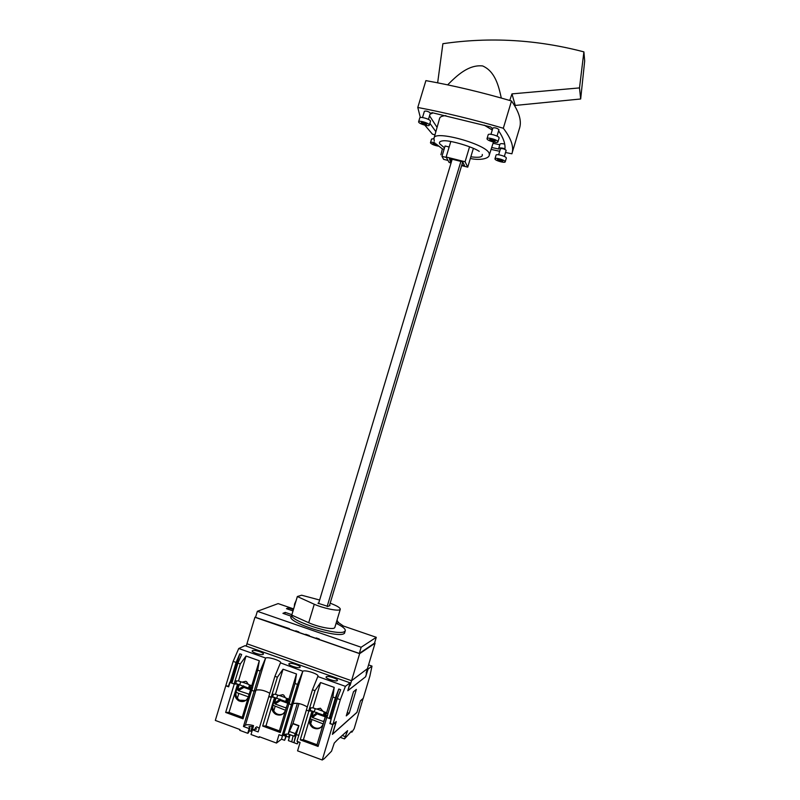 <?xml version="1.0" encoding="UTF-8"?>
<svg xmlns="http://www.w3.org/2000/svg" width="800" height="800" viewBox="0 0 800 800"><rect width="100%" height="100%" fill="white"/><g stroke="black" fill="none" stroke-linecap="round" stroke-linejoin="round"><path stroke-width="1.2" d="M252.48 650.61L252.19 650.88C251.29 652.29 261.35 655.51 263.13 654.38L263.4 654.12C264.27 652.71 254.33 649.51 252.48 650.61M289.13 663.59L288.89 663.83C287.98 665.29 298.32 668.65 299.93 667.41L300.14 667.18C301.03 665.72 290.81 662.39 289.13 663.59M326.29 676.75L326.11 676.96C325.17 678.47 335.81 681.97 337.24 680.63L337.41 680.43C338.31 678.92 327.8 675.45 326.29 676.75M235.81 683.04L234.08 683.96L240.32 663.94L246.05 656.04L238.52 680.95L241.91 682.18L245.75 681.32L246.6 681.75L248.37 684.51L251.77 685.73L252.74 687.24L251.8 690.37L254.1 691.21L243.46 726.48L249.17 728.58L247.74 733.3L239.74 730.33L239.98 729.55L215.32 720.42L225.78 685.8L228.65 686.84L229.96 682.48L234.25 684.03L225.67 712.44L243.03 718.83L251.63 690.31L250.83 688.85L242.26 717.26L229.03 712.39L225.67 712.44M272.77 696.33L271.13 697.37L277.39 677.2L283.04 669.2L275.49 694.29L278.93 695.53L282.81 694.68L283.81 695.21L285.47 697.9L288.92 699.14L290.05 700.72L289.1 703.87L291.43 704.71L288.92 703.81L287.98 702.28L279.37 730.9L265.95 725.96L262.68 726.05L280.29 732.53L288.92 703.81M310.26 709.79L308.7 710.96L314.99 690.64L320.57 682.54L312.98 707.82L316.47 709.08L320.4 708.23L323.11 711.48L326.61 712.74L327.88 714.38L326.93 717.56L329.22 718.38L330.22 717.56L331.45 718M298.04 737.83L307.3 706.96C301.95 703.83 297.21 702.69 293.1 703.55L291.43 704.71L297.53 684.4L302.82 671.24L280.63 662.9C281.83 660.92 268.08 656.47 265.62 658.04L255.95 690.12C259.92 689.33 264.54 690.38 269.8 693.27C264.54 690.38 259.92 689.33 255.95 690.12L254.1 691.21L260.18 671.04L265.62 658.04L238.73 648.5L233.16 661.38L225.83 685.65L228.79 686.37M298.98 703.56L292.98 723.5L298.91 725.66L294.19 736.17L288.1 734.07L297.36 703.27L293.1 703.55L302.82 671.24C305.04 669.52 319.18 674.16 317.95 676.21L312.47 689.74L306.36 710.11L308.7 710.96M345.41 686.34L340.31 699.69L332.89 724.48L336.26 721.58L332.57 734.09L356.98 712.29L360.49 700.72L363.24 698.35L369.86 676.19L372 666.1L368.09 669.07L365.67 676.74L347.81 690.75L350.04 682.82L345.41 686.34L317.69 676.51M350.04 682.82L245.03 645.67L238.73 648.5M372 666.1L368.57 664.9M368.09 669.07L367.4 668.83M240.32 663.94L237.94 663.09L231.87 683.17L234.08 683.96M232.19 682.11L229.67 682.37L228.4 686.58M340.31 699.69L337.26 698.6L331.12 719.08L330.22 723.51L332.89 724.48M277.39 677.2L274.91 676.31L268.82 696.53L271.13 697.37M367.55 670.45L366.97 670.25M233.16 661.38L236.1 662.43L230.04 682.5M260.18 671.04L257.71 670.16L252.57 687.18M297.53 684.4L295.03 683.5L289.87 700.65M314.99 690.64L312.47 689.74M320.57 682.54L334.2 687.39L332.89 697.04L335.35 697.92L329.22 718.38M332.89 697.04L327.71 714.32M236.1 662.43L239.81 653.82L241.64 654.48L237.94 663.09M246.05 656.04L259.31 660.76L257.71 670.16M280.29 663.25L274.91 676.31M283.04 669.2L296.49 673.98L295.03 683.5M349.21 713.31L356.36 689.41L353.49 691.73L346.26 715.89L349.21 713.31L347.24 712.6M335.35 697.92L338.77 689.02L340.67 689.69L337.26 698.6M338.77 689.02L330.22 717.56M334.2 687.39L326.61 712.74M309.83 707.86L312.98 707.82M296.49 673.98L288.92 699.14M272.24 694.29L275.49 694.29M259.31 660.76L251.77 685.73M235.19 680.91L238.52 680.95M239.81 653.82L231.35 681.81M275.35 694.29L277.93 695.17M279.07 695.4L285.42 697.65M286.47 698.26L287.8 698.74M273.39 694.29L272.64 696.79L286.81 701.91L288.44 700.81M277.67 695.13L276.73 698.27M286.63 698.36L285.69 701.51M287.75 698.77L286.81 701.91M347.85 690.63L365.57 676.82L366.87 672.46L366.36 672.29M255.63 616.99L254.95 617.26L246.94 643.77L351.54 680.72L367.44 668.66L366.14 673.03L366.87 672.46M349.49 685.13L350.15 685.36L349.32 686L347.93 690.66M254.95 617.26L359.64 653.66L351.54 680.72L246.94 643.77L246.23 646.1M359.64 653.66L375.06 643.21L367.44 668.66L351.54 680.72L350.15 685.36M238.38 680.95L240.93 681.82M242.05 682.05L248.31 684.25M249.35 684.86L250.66 685.33M236.45 680.92L235.7 683.43L249.67 688.48L251.39 687.5M240.67 681.78L239.73 684.89M249.51 684.96L248.57 688.08M250.61 685.36L249.67 688.48M247.74 733.3L248.46 732.81L249.88 728.1L249.17 728.58M252.28 730.31L253.54 725.62L252.21 726.52L248.98 726.55L249.88 728.1M330.32 723.17L329.87 723.56L332.84 724.64L322.25 760L324.19 758.73L331.55 751.17L334.26 743.08L337.43 739.81L347.6 730.67L344.49 738.89L351.56 731.15L351.88 732.18L354.17 728.68L363.11 698.46M282.64 735.39L281.5 739.17L276.48 743.06L259.28 736.69L259.05 737.48L259.85 736.9M290.14 734.68L288.36 740.62L297.25 743.9L298.38 741.83M294.19 736.17L295.74 734.94L293.91 742.66L296.34 734.57M288.1 734.07L283.8 734.5L282.08 735.82L279 734.69L276.48 743.06M311.9 710.98L308.88 711.03L306.36 710.11L296.99 741.31L300.09 742.46L297.57 750.86L322.25 760M298.49 735.35L296.25 734.53L298.91 725.66M293.91 742.66L291.69 741.84L293.12 735.78M297.25 743.9L297.92 741.66M288.23 733.98L292.98 723.5M253.54 725.62C249.66 724.57 246.93 724.43 245.37 725.21L255.95 690.12L254.1 691.21L251.63 690.31M245.37 725.21L243.46 726.48M237.45 684.06L234.25 684.03M250.83 688.85L252.34 688.57M274.41 697.43L268.82 696.53L258.16 731.91L252.43 729.79L251.01 734.51L259.05 737.48M287.98 702.28L289.64 702.06M283.8 734.5L293.1 703.55L291.43 704.71L282.08 735.82M329.87 723.56L331.2 719.1L326.76 717.49L325.66 715.91L326.37 715.33L327.48 715.73M271.3 697.43L262.68 726.05M308.88 711.03L300.22 739.86L318.08 746.43L326.76 717.49M245.78 700.45L239.55 700.21C236.43 698.08 235.29 695.12 236.15 691.33L238.26 684.36M283.29 713.67C280.98 714.94 278.65 714.91 276.31 713.57C273.27 711.39 272.17 708.43 273.02 704.72L275.14 697.69M321.36 727C318.81 728.66 316.2 728.69 313.52 727.07C310.61 724.83 309.57 721.9 310.41 718.29L312.54 711.21M360.46 700.81L356.97 712.3M357.05 712.33L332.38 734.38L336.05 721.75M360.49 700.82L363.2 698.49M332.84 724.64L336.15 721.79M289.48 734.44L288.66 737.14L289.63 736.38M285.83 736.27L286.53 735.73L284.61 740.32L285.83 736.27L282.9 735.19M286.53 735.73L283.6 734.65M285.76 735.44L286.21 733.96M286.36 736.29L288.66 737.14M281.5 739.17L284.61 740.32M347.08 732.43L346.09 732.08M346.79 732.95L345.62 732.52M345.18 736.58L342.11 735.46M344.49 738.89L340.13 737.3M252.14 730.27L250.81 731.19L249.01 730.97M238.81 693.42L237.35 698.24M275.07 706.59L273.76 710.94M311.85 719.95L310.73 723.67M259.26 728.26L256.78 726.81L255.46 727.71L256.56 729.04L252.43 729.79M318.08 746.43L317.02 744.74L303.4 739.73L300.22 739.86M312.02 711.03L303.4 739.73M325.66 715.91L317.02 744.74M310.41 718.29L309.66 718.88C308.82 722.5 309.86 725.43 312.78 727.67C317.55 729.98 321.05 728.69 323.29 723.82M280.29 732.53L279.37 730.9M274.53 697.47L265.95 725.96M273.02 704.72L272.19 705.26C271.33 708.99 272.43 711.95 275.48 714.14C280.12 716.19 283.49 714.86 285.62 710.14M243.03 718.83L242.26 717.26M237.57 684.11L229.03 712.39M236.15 691.33L235.23 691.84C234.38 695.64 235.51 698.61 238.64 700.75C243.16 702.62 246.43 701.25 248.48 696.65M254.91 729.53L255.46 727.71M250.81 731.19L252.21 726.52M298.69 725.84L292.76 723.67M294.99 733.51L289.03 731.32M344.91 631.9L344.11 633.57C337.72 638.62 286.79 622.32 291.04 616.62L291.09 617.29M289.3 628.59L255.52 617.35L257.35 611.3L361.15 647.25L376.28 637.31L343.42 626.03L338.47 622.58L336.98 620.3M288.67 628.87L359.31 653.43L374.54 643.13L376.28 637.31M291.3 616.23L282.92 613.34L285.25 612.4L291.87 614.68M293.61 608.91L278.14 603.6L257.35 611.3M293.4 609.62L288.39 607.9L286.44 608.67L292.37 610.71L293.17 610.38M361.15 647.25L359.31 653.43M285.25 612.4L284.77 613.98M288.39 607.9L288 609.2M272.89 705.2L285.57 710.3M276.07 698.03L274.59 702.95L274.94 703.92L285.51 707.78L286.44 707.41M288 702.27L288.93 699.16M279.98 699.01L280.17 700.48L287.7 703.23M310.28 718.81L323.25 723.95M313.46 711.55L311.97 716.5L312.29 717.46L323.05 721.4L324.04 720.88L326.5 712.7M316.81 712.38L317.18 713.89L325.26 716.82M327.47 606.54L329.97 605.58L329.56 605.24M452.18 159.23L318.55 603.61L317.96 603.23L327.55 606.28M336.07 623.32C342.64 626.46 345.69 628.95 345.25 630.78L344.48 631.56C338.43 636.36 289.63 621.12 291.76 615.11L308.71 622.72C317.35 626.7 331.85 629.7 334.3 628.05L334.84 627.43M319.63 600.02L301.65 595.22L297.34 596.53L314.26 604.25C322.94 608.13 337.39 611.23 339.78 609.77L340.27 609.32C340.39 607.83 337.02 605.79 330.17 603.19M294.56 604.02L296.16 600.46M297.27 596.85L291.76 615.11M305.72 634.29L309.28 635.53M491.7 140.82L489.65 139.6L490.5 139.14L495.3 141.01L491.7 140.82L492.06 139.62M487.05 138.96C487.55 140.86 497.85 143.63 497.93 141.89L497.91 141.63C497.48 139.74 487.08 136.93 487.02 138.69L487.05 138.96M499.09 138.03L499.08 137.72C498.66 135.8 488.26 133 488.19 134.78L487.03 138.63M498.83 129.9L498.92 129.6C496.81 128.01 494.79 127.47 492.87 127.98L490.97 134.31M506.08 150.52L506.15 150.27C504.17 148.82 502.27 148.31 500.46 148.74L500.47 148.86M420.34 117.51L417.78 107.47C445.12 112.64 473.63 119.57 503.32 128.25C510.79 137.95 513.76 146.04 512.25 152.51L511.91 153.8L505.53 152.5M499.69 151.28L491.1 149.39M434.96 134.89L432.42 134.15L424.83 125.16M436.11 130.81L435.85 131.66L429.89 123.32M492.61 128.85L490.69 126.94L431.8 112.61L432.15 113.41L430.09 114.01M491.7 147.5L498.9 149.06L498.68 148.48C499.24 147.67 501.33 147.75 504.97 148.71C505.4 143.7 503.32 137.79 498.73 130.98L498.57 130.95M430.35 113.14L430.32 112.9C428.15 111.33 426.17 110.78 424.39 111.26L422.5 117.53M504.69 144.04C501.87 143.48 500.29 143.54 499.95 144.23L498.7 148.42M437.07 127.39L429.55 115.8M519.48 128.5L519.85 127.09C521.55 120.01 518.77 111.31 511.5 100.97C481.82 92.31 453.28 85.53 425.89 80.62L417.78 107.47M501.3 98.05C498.63 85.88 495.16 71.44 482.63 65.94C468.57 64.43 456.9 75.55 447.64 84.86M437.65 82.82L442.89 43.7C489.91 36.84 536.91 39.56 583.9 51.88L579.5 87.91L511.97 93.88L509.76 100.46M514.97 106.28L515.24 105.44L580.67 98.99L584.68 61.01L583.9 51.88M499.8 144.75L493.05 143.29M434.1 137.93L439.59 118.46C439.93 116.85 442.03 115.91 445.9 115.64M484.24 125.16L492.26 130.02M489.31 155.02L489.21 153.51C486.95 144.3 433.64 129.62 434 138.26M511.5 100.97L503.32 128.25M451.06 162.95L449.12 162.46L446.14 157.01L465.08 161.76L467.74 167.15L461.63 165.61M450.8 141.52L446.14 157.01M473.37 148.38L467.74 167.15M469.57 146.8L465.08 161.76M451.31 162.11L450.33 161.44L449.38 158.53L462.67 161.86L464.57 165.66L461.82 164.97M515.24 105.44L511.97 93.88M580.67 98.99L579.5 87.91M449.15 147.01L445.08 146L441.96 156.34L443.64 159.35L448.02 160.45M442.4 148.85L440.92 154.77M441.96 156.34L446.39 157.45M451.04 161.62L451.69 159.45L450.76 158.87M450.33 161.44L450.98 159.27M451.96 159.95L451.69 159.45M463.24 163L462.47 162.81M449.79 159.28L449.97 158.68M433.94 138.7L431.56 139.05L430.48 142.65M434.78 142.73C432.22 142.13 430.78 142.12 430.47 142.69L430.54 143C431.95 144.41 434.55 145.46 438.33 146.14M436.98 144.98L432.93 143.6L435.78 143.77M430.49 121.32L430.44 120.91C429.66 118.99 419.82 116.25 419.76 117.93L418.62 121.74M418.68 122.17C419.54 124.08 429.27 126.78 429.34 125.13L429.27 124.77C428.49 122.87 418.65 120.13 418.6 121.79L418.68 122.17M422.75 123.78L421.22 122.79L421.9 122.29L426.73 124.17L426.04 124.64L422.75 123.78M506.31 158.17L506.31 157.91C505.95 156.21 496.1 153.56 496.06 155.14L494.97 158.77M494.98 159.05C495.41 160.73 505.16 163.36 505.23 161.81L505.2 161.59C504.84 159.92 494.99 157.26 494.95 158.82L494.98 159.05M498.75 160.53L497.43 159.66L498.25 159.27L502.75 161L498.75 160.53M236.03 691.79L237.53 692.95L248.42 696.84M239.21 684.7L237.74 689.58L238.1 690.56L249.2 694.24M251.01 688.75L251.87 685.91M241.33 687.59L241.84 688.61M243.65 685.84L243.84 687.35L250.55 689.79M312.85 707.83L315.45 708.72M316.61 708.95L323.05 711.23M324.12 711.85L325.47 712.33L324.48 715.53L326.02 714.29M310.85 707.85L310.1 710.33L324.48 715.53M315.2 708.68L314.25 711.83M324.29 711.96L323.34 715.12M462.65 162.22L329.46 605.57M460.88 161.41L327.14 606.49M343.42 626.03L342.17 626.7M274.59 702.95L279.83 699.53M275.1 704L280.33 700.56M285.51 707.78L286.54 707.07M311.97 716.5L316.67 712.85M312.49 717.56L317.18 713.89M323.05 721.4L324.16 720.48M308.71 622.72L314.26 604.25M316.21 637.94L319.28 639.01M295.77 630.84L298.82 631.89M479.27 151.36C472.77 146.88 451.26 140.43 443.88 140.74C440.21 140.99 438.83 142.02 439.74 143.85L444.51 147.89M470.85 156.79C479.13 157.92 482.94 157.13 482.27 154.43M473.29 148.65L474.01 148.66M435.25 143.68L434.94 144.72M423.73 122.85L423.38 124.02M499.66 159.71L499.34 160.76M425.73 123.68L425.47 124.54M499.06 159.49L498.79 160.41M501.61 160.43L501.36 161.26M491.42 139.4L491.11 140.44M494.12 140.42L493.84 141.34M237.74 689.58L243.49 686.39M238.23 690.63L243.98 687.41M248.5 694.35L249.31 693.88M351.5 732.05L350.86 731.81M239.55 700.21L238.64 700.75M276.31 713.57L275.48 714.14M313.52 727.07L312.78 727.67M338.47 622.58L336.58 623.56M274.94 703.92L280.17 700.48M312.29 717.46L316.99 713.79M345.25 630.78L344.49 633.31M294.52 604.2L294.35 606.45M297.28 596.72L295.17 603.72M294.86 604.74L291.02 617.5M334.8 627.56L340.27 609.32M494.4 140.57L494.23 141.13M499.1 137.98L497.93 141.89M498.93 129.75L497.02 136.12M506.16 150.39L504.35 156.45M430.36 113.11L428.46 119.41M489.35 154.86L493.45 142.04M489.34 154.93C489.05 158.92 479.2 160.54 470.34 158.47M442.14 148.7L435.89 143.84M519.85 127.09L512.25 152.51M432.36 112.72L432.15 113.41M433.99 138.33L434.27 141.17M442.03 148.76L444.09 149.27M430.51 121.27L429.34 125.13M425.94 123.78L425.79 124.29M500.46 148.74L498.65 154.76M506.33 158.13L505.23 161.81M501.89 160.58L501.74 161.09M499.09 159.5L498.8 160.47M491.44 139.41L491.12 140.51M238.1 690.56L243.84 687.35"/></g></svg>
